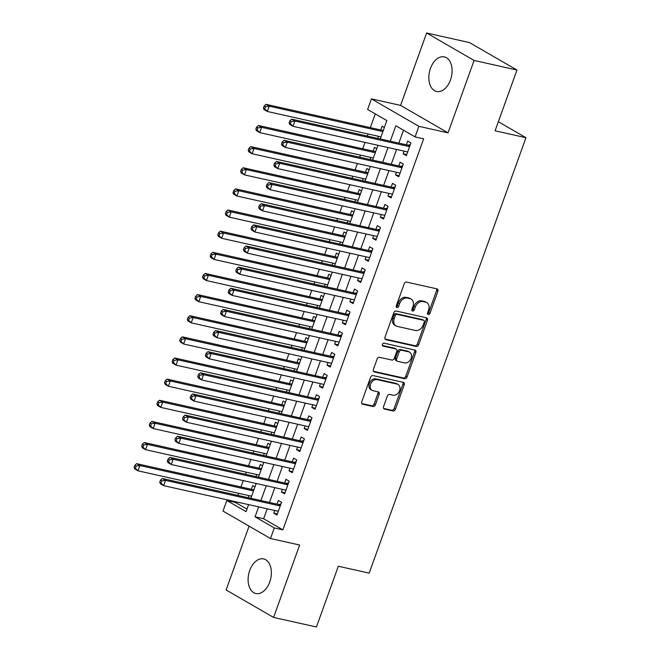 <?xml version="1.0" encoding="UTF-8"?>
<svg xmlns="http://www.w3.org/2000/svg" width="660" height="660" viewBox="0 0 660 660"><rect width="100%" height="100%" fill="white"/><g stroke="black" fill="none" stroke-linecap="round" stroke-linejoin="round"><path stroke-width="0.99" d="M428.241 314.548A1.559 1.18 120 0 0 429.94 313.36L437.877 291.316A2.228 1.691 120 0 0 437.308 289.014A2.228 1.691 120 0 0 436.945 288.865L406.651 282.101A2.228 1.691 120 0 0 404.217 283.8L396.28 305.844A1.559 1.18 120 0 0 398.64 306.372L399.663 303.517A7.136 5.412 120 0 1 407.443 298.081L409.967 298.642A7.136 5.412 120 0 1 411.147 299.104A7.136 5.412 120 0 1 412.962 306.488L411.931 309.342A1.559 1.18 120 0 0 414.29 309.862L415.313 307.015A7.136 5.412 120 0 1 423.093 301.579L425.617 302.14A7.136 5.412 120 0 1 426.797 302.602A7.136 5.412 120 0 1 428.612 309.986L427.589 312.832A1.559 1.18 120 0 0 428.241 314.548M427.515 313.78A1.559 1.18 120 0 0 428.662 312.617L436.598 290.573A2.228 1.691 120 0 0 436.524 288.775M396.206 306.784A1.559 1.18 120 0 0 397.353 305.629L398.384 302.775L399.663 303.517M411.856 310.283A1.559 1.18 120 0 0 413.003 309.119L414.034 306.273L415.313 307.015M269.742 582.005A17.729 11.245 -77.4 0 0 263.596 558.921A17.729 11.245 -77.4 0 0 249.727 570.438A17.729 11.245 -77.4 0 0 255.865 593.521A17.729 11.245 -77.4 0 0 269.742 582.005M450.475 79.992A17.729 11.245 -77.4 0 0 444.337 56.9A17.729 11.245 -77.4 0 0 430.46 68.417A17.729 11.245 -77.4 0 0 436.606 91.501A17.729 11.245 -77.4 0 0 450.475 79.992M383.551 406.618A2.228 1.691 120 0 0 384.112 408.928A2.228 1.691 120 0 0 384.483 409.068L392.98 410.965A2.228 1.691 120 0 0 395.414 409.266L404.225 384.788A2.228 1.691 120 0 0 403.664 382.478A2.228 1.691 120 0 0 403.293 382.338L372.999 375.565A2.228 1.691 120 0 0 370.565 377.264L361.754 401.75A2.228 1.691 120 0 0 362.315 404.06A2.228 1.691 120 0 0 362.686 404.2L372.958 406.494A2.228 1.691 120 0 0 375.383 404.794L379.153 394.317A2.228 1.691 120 0 0 378.592 392.007A2.228 1.691 120 0 0 378.221 391.867L373.131 390.728A5.965 4.521 120 0 1 372.141 390.349A5.965 4.521 120 0 1 370.887 383.534A5.965 4.521 120 0 1 377.124 379.632L397.072 384.087A5.965 4.521 120 0 1 398.062 384.466A5.965 4.521 120 0 1 399.308 391.281A5.965 4.521 120 0 1 393.071 395.183L389.746 394.441A2.228 1.691 120 0 0 387.321 396.14L383.551 406.618M267.201 508.786L263.62 518.735L282.868 529.864L274.296 527.951L270.493 538.519L223.022 511.071L226.825 500.494L246.073 511.624L248.589 504.628M516.962 70.026L474.094 60.448L426.632 33L469.491 42.578L516.962 70.026L495.082 130.795L525.946 137.692L369.179 573.128L338.316 566.231L316.437 627L273.578 617.422L299.64 545.028L270.493 538.519M426.632 33L400.562 105.394L448.033 132.841L474.094 60.448M448.033 132.841L418.885 126.332L415.082 136.9L395.835 125.771L390.283 141.199M282.868 529.864L423.654 138.814L415.082 136.9M416.212 346.442A2.228 1.691 120 0 0 418.646 344.743L427.457 320.257A2.228 1.691 120 0 0 426.888 317.955A2.228 1.691 120 0 0 426.525 317.807L396.231 311.041A2.228 1.691 120 0 0 393.797 312.741L384.986 337.227A2.228 1.691 120 0 0 385.547 339.529A2.228 1.691 120 0 0 385.918 339.677L416.212 346.442L414.934 345.7A2.228 1.691 120 0 0 417.359 344L426.178 319.522A2.228 1.691 120 0 0 426.104 317.716M415.841 352.522L407.03 377.008A2.228 1.691 120 0 1 404.596 378.708L374.302 371.935A2.228 1.691 120 0 1 373.931 371.795A2.228 1.691 120 0 1 373.37 369.484L377.14 359.007A2.228 1.691 120 0 1 379.566 357.308L391.858 360.055A2.228 1.691 120 0 0 394.284 358.355L396.792 351.409A2.228 1.691 120 0 0 396.223 349.099A2.228 1.691 120 0 0 395.851 348.959L383.064 346.096A1.559 1.18 120 0 1 384.103 343.192L414.909 350.072A2.228 1.691 120 0 1 415.28 350.212A2.228 1.691 120 0 1 415.841 352.522L414.562 351.78L405.743 376.266L407.03 377.008M249.084 526.135L226.108 589.974L273.578 617.422M254.966 486.915L252.689 485.595L251.361 489.299M249.076 495.635L248.325 497.722M262.581 465.779L260.304 464.459L258.967 468.163M256.69 474.499L255.931 476.586M270.188 444.642L267.911 443.322L266.582 447.018M264.297 453.362L263.546 455.449M277.794 423.497L275.517 422.185L274.189 425.882M271.903 432.217L271.153 434.313M285.409 402.361L283.132 401.049L281.795 404.745M279.518 411.081L278.767 413.176M293.015 381.224L290.738 379.912L289.41 383.608M287.125 389.945L286.374 392.032M300.63 360.088L298.353 358.776L297.016 362.472M294.739 368.808L293.989 370.895M308.236 338.951L305.959 337.631L304.631 341.335M302.346 347.671L301.595 349.759M315.843 317.815L313.574 316.495L312.238 320.199M309.961 326.535L309.202 328.622M323.458 296.678L321.181 295.358L319.852 299.054M317.567 305.399L316.816 307.486M331.064 275.542L328.787 274.222L327.459 277.918M325.174 284.262L324.423 286.349M338.679 254.397L336.402 253.085L335.065 256.781M332.788 263.117L332.038 265.213M346.286 233.261L344.008 231.949L342.68 235.645M340.395 241.981L339.644 244.076M353.9 212.124L351.623 210.812L350.287 214.508M348.01 220.844L347.259 222.931M361.507 190.987L359.23 189.667L357.901 193.372M355.616 199.708L354.865 201.795M369.113 169.851L366.844 168.531L365.508 172.235M363.231 178.571L362.472 180.658M376.728 148.714L374.451 147.394L373.123 151.099M370.837 157.435L370.087 159.522M404.11 151.132L403.153 153.78L406.362 155.636L410.924 142.948L407.723 141.1L406.387 144.796M396.495 172.268L395.546 174.916L398.747 176.773L403.318 164.084L400.108 162.236L398.78 165.932M388.888 193.405L387.932 196.053L391.141 197.909L395.711 185.229L392.502 183.373L391.165 187.069M381.274 214.541L380.325 217.189L383.534 219.046L388.096 206.365L384.887 204.509L383.559 208.205M373.667 235.686L372.71 238.326L375.92 240.182L380.49 227.502L377.281 225.646L375.944 229.342M366.052 256.822L365.104 259.462L368.313 261.319L372.875 248.638L369.666 246.782L368.338 250.486M358.446 277.959L357.497 280.607L360.698 282.455L365.269 269.775L362.06 267.919L360.731 271.623M350.839 299.096L349.882 301.744L353.092 303.6L357.654 290.911L354.453 289.055L353.116 292.76M343.225 320.232L342.276 322.88L345.485 324.736L350.048 312.048L346.838 310.2L345.51 313.896M335.618 341.368L334.661 344.017L337.87 345.873L342.441 333.185L339.232 331.337L337.895 335.033M328.003 362.505L327.055 365.153L330.264 367.01L334.826 354.329L331.617 352.473L330.289 356.169M320.397 383.65L319.44 386.29L322.649 388.146L327.22 375.466L324.01 373.609L322.674 377.305M312.79 404.786L311.834 407.426L315.043 409.282L319.605 396.602L316.396 394.746L315.067 398.442M305.176 425.923L304.227 428.563L307.428 430.419L311.998 417.739L308.789 415.882L307.461 419.587M297.569 447.059L296.612 449.707L299.822 451.555L304.384 438.875L301.183 437.019L299.846 440.723M289.954 468.196L289.006 470.844L292.215 472.7L296.777 460.012L293.568 458.156L292.24 461.86M282.348 489.332L281.391 491.981L284.6 493.837L289.171 481.148L285.962 479.3L284.625 482.996M403.499 130.21L398.854 143.113M396.577 149.449L391.248 164.249M388.963 170.585L383.633 185.386M381.356 191.722L376.027 206.522M373.741 212.866L368.412 227.659M366.135 234.003L360.805 248.803M358.528 255.139L353.199 269.94M350.914 276.276L345.584 291.076M343.307 297.412L337.978 312.213M335.692 318.549L330.363 333.349M328.086 339.685L322.757 354.486M320.471 360.822L315.15 375.623M312.865 381.967L307.535 396.759M305.258 403.103L299.929 417.904M297.643 424.24L292.314 439.04M290.037 445.376L284.707 460.177M282.422 466.513L277.093 481.313M274.816 487.649L269.486 502.45M274.733 510.469L273.784 513.117L276.994 514.973L281.556 502.293L278.347 500.437L277.018 504.133M375.276 113.883L370.326 127.636M368.049 133.972L367.29 136.059M365.013 142.395L362.719 148.772M360.434 155.108L359.683 157.195M357.398 163.54L355.105 169.909M352.828 176.245L352.077 178.332M349.792 184.676L347.498 191.045M345.213 197.381L344.462 199.477M342.185 205.813L339.883 212.182M337.606 218.526L336.856 220.613M334.57 226.949L332.277 233.318M329.992 239.662L329.241 241.75M326.964 248.086L324.671 254.463M322.385 260.799L321.635 262.886M319.349 269.222L317.056 275.599M314.779 281.935L314.02 284.023M311.743 290.359L309.449 296.736M307.164 303.072L306.413 305.159M304.128 311.495L301.834 317.873M299.558 324.209L298.807 326.296M296.522 332.64L294.228 339.009M291.943 345.345L291.192 347.44M288.915 353.776L286.622 360.145M284.336 366.481L283.585 368.577M281.3 374.913L279.007 381.282M276.73 387.626L275.971 389.713M273.694 396.049L271.4 402.418M269.115 408.763L268.364 410.85M266.079 417.186L263.786 423.563M261.509 429.899L260.758 431.986M258.472 438.322L256.179 444.7M253.894 451.036L253.143 453.123M250.866 459.459L248.564 465.836M246.287 472.172L245.536 474.26M243.251 480.604L240.958 486.973M238.672 493.309L237.922 495.396M235.645 501.74L235.397 502.417L246.98 509.108M384.334 127.578L382.058 126.258L380.729 129.954M378.444 136.298L377.693 138.386M525.946 137.692L498.349 121.729M235.397 502.417L226.825 500.494M380.242 138.955L386.851 120.582L367.612 109.453L371.415 98.884L418.885 126.332M400.562 105.394L371.415 98.884M258.629 506.872L255.049 516.821L274.296 527.951M387.998 147.535L382.676 162.335M380.391 168.671L375.061 183.472M372.784 189.808L367.455 204.608M365.17 210.944L359.84 225.745M357.563 232.089L352.234 246.881M349.948 253.225L344.619 268.026M342.342 274.362L337.012 289.162M334.727 295.498L329.406 310.299M327.121 316.635L321.791 331.435M319.514 337.772L314.185 352.572M311.899 358.908L306.57 373.709M304.293 380.045L298.963 394.845M296.678 401.189L291.357 415.981M289.072 422.326L283.742 437.126M281.465 443.462L276.136 458.263M273.851 464.599L268.521 479.399M266.244 485.735L260.914 500.536M250.874 498.292L256.195 483.491M258.481 477.155L263.81 462.355M266.087 456.019L271.417 441.218M273.702 434.882L279.031 420.082M281.308 413.746L286.638 398.945M288.923 392.601L294.253 377.8M296.53 371.464L301.859 356.664M304.144 350.328L309.466 335.527M311.751 329.191L317.08 314.391M319.358 308.055L324.687 293.254M326.972 286.918L332.302 272.118M334.579 265.782L339.908 250.982M342.193 244.637L347.515 229.845M349.8 223.501L355.129 208.7M357.406 202.364L362.736 187.564M365.021 181.228L370.351 166.427M372.628 160.091L377.957 145.291M263.62 518.735L255.049 516.821M403.153 153.78L406.741 154.58M395.546 174.916L399.127 175.717M387.932 196.053L391.52 196.853M380.325 217.189L383.914 217.99M372.71 238.326L376.299 239.126M365.104 259.462L368.692 260.271M357.497 280.607L361.078 281.408M349.882 301.744L353.471 302.544M342.276 322.88L345.856 323.68M334.661 344.017L338.25 344.817M327.055 365.153L330.643 365.953M319.44 386.29L323.029 387.09M311.834 407.426L315.422 408.226M304.227 428.563L307.808 429.371M296.612 449.707L300.201 450.508M289.006 470.844L292.594 471.644M281.391 491.981L284.98 492.781M273.784 513.117L277.373 513.917M426.797 302.602L425.518 301.859A7.136 5.412 120 0 0 424.331 301.397L425.617 302.14M414.034 306.273A7.136 5.412 120 0 1 421.806 300.836L424.331 301.397M411.147 299.104L409.868 298.361A7.136 5.412 120 0 0 408.68 297.899L409.967 298.642M398.384 302.775A7.136 5.412 120 0 1 406.156 297.338L408.68 297.899M385.052 339.025L414.934 345.7M424.281 322.014A1.559 1.18 120 0 0 423.621 320.298L397.031 314.358A1.559 1.18 120 0 0 395.332 315.546L394.251 318.557A7.136 5.412 120 0 0 396.058 325.941A7.136 5.412 120 0 0 397.246 326.403L415.421 330.462A7.136 5.412 120 0 0 423.2 325.025L424.281 322.014M422.821 319.836A1.559 1.18 120 0 0 422.342 319.555L423.621 320.298M396.058 325.941L394.779 325.198A7.136 5.412 120 0 1 392.964 317.815L394.053 314.803A1.559 1.18 120 0 1 395.752 313.615L422.342 319.555M373.436 371.291L403.318 377.965A2.228 1.691 120 0 0 405.743 376.266M396.223 349.099L394.936 348.356A2.228 1.691 120 0 0 394.573 348.216L382.387 345.493M404.605 362.901A5.965 4.521 120 0 0 410.842 358.999A5.965 4.521 120 0 0 409.588 352.184A5.965 4.521 120 0 0 408.598 351.805L401.577 350.229A2.228 1.691 120 0 0 399.143 351.928L396.643 358.883A2.228 1.691 120 0 0 397.213 361.193A2.228 1.691 120 0 0 397.576 361.334L404.605 362.901M409.588 352.184L408.309 351.442A5.965 4.521 120 0 0 407.319 351.062L408.598 351.805M397.213 361.193L395.926 360.451A2.228 1.691 120 0 1 395.356 358.141L397.864 351.186A2.228 1.691 120 0 1 400.29 349.495L407.319 351.062M414.562 351.78A2.228 1.691 120 0 0 414.488 349.981M398.062 384.466L396.775 383.724A5.965 4.521 120 0 0 395.786 383.344L397.072 384.087M372.141 390.349L370.854 389.606A5.965 4.521 120 0 1 369.608 382.792A5.965 4.521 120 0 1 375.845 378.889L395.786 383.344M361.82 403.549L371.671 405.751A2.228 1.691 120 0 0 374.104 404.052L377.875 393.575A2.228 1.691 120 0 0 377.8 391.776M383.617 408.424L391.702 410.223A2.228 1.691 120 0 0 394.127 408.523L402.947 384.046A2.228 1.691 120 0 0 402.872 382.239M383.427 130.111L382.792 130.251A2.269 1.724 -60 0 1 382.099 130.267L266.021 104.329L269.23 106.186L267.325 111.474L380.993 136.868M382.899 131.579L269.23 106.186L265.468 106.714L264.182 105.971L263.423 108.091L264.701 108.834L265.468 106.714M264.701 108.834L267.325 111.474L264.115 109.618L263.423 108.091M264.182 105.971L266.021 104.329M409.745 146.248L407.756 145.101L291.679 119.171L294.888 121.019L409.596 146.652M291.126 121.555L294.888 121.019L292.982 126.307L289.781 124.451L289.08 122.925L290.367 123.668L291.126 121.555L289.839 120.813L289.08 122.925M407.69 151.932L292.982 126.307L290.367 123.668M407.756 145.101A2.269 1.724 120 0 0 408.457 145.093L410.314 144.664M291.679 119.171L289.839 120.813M375.812 151.247L375.185 151.396A2.269 1.724 -60 0 1 374.492 151.404L258.406 125.466L261.616 127.322L259.718 132.611L373.378 158.004M375.284 152.716L261.616 127.322L257.854 127.858L256.575 127.116L255.816 129.228L257.095 129.97L257.854 127.858M257.095 129.97L259.718 132.611L256.509 130.754L255.816 129.228M256.575 127.116L258.406 125.466M368.206 172.384L367.579 172.532A2.269 1.724 -60 0 1 366.877 172.54L250.8 146.602L254.009 148.459L252.103 153.747L365.772 179.14M367.678 173.852L254.009 148.459L250.247 148.995L248.96 148.252L248.201 150.364L249.488 151.107L250.247 148.995M249.488 151.107L252.103 153.747L248.894 151.891L248.201 150.364M248.96 148.252L250.8 146.602M360.591 193.52L359.964 193.669A2.269 1.724 -60 0 1 359.271 193.677L243.193 167.747L246.394 169.595L244.497 174.883L358.165 200.277M360.063 194.989L246.394 169.595L242.632 170.131L241.354 169.389L240.595 171.501L241.873 172.243L242.632 170.131M241.873 172.243L244.497 174.883L241.288 173.027L240.595 171.501M241.354 169.389L243.193 167.747M352.984 214.657L352.358 214.805A2.269 1.724 -60 0 1 351.664 214.813L235.579 188.884L238.788 190.74L236.882 196.02L350.551 221.413M352.457 216.133L238.788 190.74L235.026 191.268L233.739 190.525L232.98 192.637L234.267 193.38L235.026 191.268M234.267 193.38L236.882 196.02L233.681 194.164L232.98 192.637M233.739 190.525L235.579 188.884M402.13 167.384L400.15 166.237L284.072 140.308L287.273 142.164L401.989 167.788M283.511 142.692L287.273 142.164L285.376 147.444L282.166 145.588L281.474 144.061L282.752 144.804L283.511 142.692L282.233 141.95L281.474 144.061M400.084 173.069L285.376 147.444L282.752 144.804M400.15 166.237A2.269 1.724 120 0 0 400.843 166.229L402.699 165.8M284.072 140.308L282.233 141.95M394.523 188.521L392.543 187.374L276.457 161.444L279.667 163.3L394.375 188.925M275.905 163.828L279.667 163.3L277.761 168.581L274.56 166.724L273.859 165.198L275.146 165.94L275.905 163.828L274.626 163.086L273.859 165.198M392.469 194.205L277.761 168.581L275.146 165.94M392.543 187.374A2.269 1.724 120 0 0 393.236 187.366L395.092 186.937M276.457 161.444L274.626 163.086M386.909 209.657L384.928 208.511L268.851 182.581L272.06 184.437L386.768 210.061M268.298 184.965L272.06 184.437L270.154 189.717L266.945 187.869L266.252 186.343L267.531 187.077L268.298 184.965L267.011 184.222L266.252 186.343M384.862 215.35L270.154 189.717L267.531 187.077M384.928 208.511A2.269 1.724 120 0 0 385.621 208.502L387.478 208.073M268.851 182.581L267.011 184.222M379.302 230.794L377.322 229.655L261.236 203.717L264.445 205.573L379.153 231.198M260.683 206.101L264.445 205.573L262.548 210.862L259.339 209.005L258.637 207.479L259.924 208.222L260.683 206.101L259.405 205.359L258.637 207.479M377.256 236.486L262.548 210.862L259.924 208.222M377.322 229.655A2.269 1.724 120 0 0 378.015 229.639L379.871 229.21M261.236 203.717L259.405 205.359M345.378 235.793L344.743 235.942A2.269 1.724 -60 0 1 344.05 235.95L227.972 210.02L231.181 211.876L229.276 217.157L342.944 242.55M344.842 237.27L231.181 211.876L227.419 212.404L226.132 211.662L225.374 213.774L226.652 214.516L227.419 212.404M226.652 214.516L229.276 217.157L226.066 215.3L225.374 213.774M226.132 211.662L227.972 210.02M371.687 251.938L369.707 250.792L253.63 224.854L256.839 226.71L371.547 252.334M253.077 227.238L256.839 226.71L254.933 231.998L251.724 230.142L251.031 228.616L252.318 229.358L253.077 227.238L251.79 226.504L251.031 228.616M369.641 257.623L254.933 231.998L252.318 229.358M369.707 250.792A2.269 1.724 120 0 0 370.409 250.775L372.265 250.346M253.63 224.854L251.79 226.504M337.763 256.938L337.136 257.078A2.269 1.724 -60 0 1 336.443 257.087L220.358 231.157L223.567 233.013L221.669 238.293L335.329 263.686M337.235 258.406L223.567 233.013L219.805 233.541L218.526 232.798L217.759 234.91L219.046 235.653L219.805 233.541M219.046 235.653L221.669 238.293L218.46 236.445L217.759 234.91M218.526 232.798L220.358 231.157M364.081 273.075L362.101 271.928L246.023 245.99L249.224 247.846L363.932 273.471M245.462 248.383L249.224 247.846L247.327 253.135L244.117 251.278L243.424 249.752L244.703 250.495L245.462 248.383L244.184 247.64L243.424 249.752M362.035 278.759L247.327 253.135L244.703 250.495M362.101 271.928A2.269 1.724 120 0 0 362.794 271.92L364.65 271.491M246.023 245.99L244.184 247.64M330.157 278.075L329.522 278.215A2.269 1.724 -60 0 1 328.828 278.231L212.751 252.293L215.96 254.149L214.054 259.429L327.723 284.831M329.629 279.543L215.96 254.149L212.198 254.677L210.911 253.935L210.152 256.055L211.431 256.798L212.198 254.677M211.431 256.798L214.054 259.429L210.845 257.582L210.152 256.055M210.911 253.935L212.751 252.293M356.474 294.212L354.486 293.065L238.409 267.135L241.618 268.983L356.326 294.616M237.856 269.519L241.618 268.983L239.712 274.271L236.511 272.415L235.81 270.889L237.097 271.631L237.856 269.519L236.569 268.777L235.81 270.889M354.42 299.896L239.712 274.271L237.097 271.631M354.486 293.065A2.269 1.724 120 0 0 355.187 293.057L357.043 292.627M238.409 267.135L236.569 268.777M322.542 299.211L321.915 299.351A2.269 1.724 -60 0 1 321.222 299.368L205.144 273.43L208.345 275.286L206.448 280.574L320.116 305.968M322.014 300.679L208.345 275.286L204.583 275.814L203.305 275.08L202.546 277.192L203.825 277.934L204.583 275.814M203.825 277.934L206.448 280.574L203.239 278.718L202.546 277.192M203.305 275.08L205.144 273.43M348.859 315.348L346.879 314.201L230.802 288.272L234.011 290.128L348.719 315.752M230.249 290.656L234.011 290.128L232.105 295.408L228.896 293.551L228.203 292.025L229.482 292.768L230.249 290.656L228.962 289.913L228.203 292.025M346.813 321.032L232.105 295.408L229.482 292.768M346.879 314.201A2.269 1.724 120 0 0 347.572 314.193L349.429 313.764M230.802 288.272L228.962 289.913M314.935 320.347L314.308 320.496A2.269 1.724 -60 0 1 313.607 320.504L197.53 294.566L200.739 296.423L198.833 301.711L312.502 327.104M314.408 321.816L200.739 296.423L196.977 296.959L195.69 296.216L194.931 298.328L196.218 299.071L196.977 296.959M196.218 299.071L198.833 301.711L195.624 299.854L194.931 298.328M195.69 296.216L197.53 294.566M341.253 336.484L339.273 335.338L223.187 309.408L226.397 311.264L341.104 336.889M222.635 311.792L226.397 311.264L224.491 316.544L221.29 314.688L220.588 313.162L221.875 313.904L222.635 311.792L221.356 311.05L220.588 313.162M339.207 342.169L224.491 316.544L221.875 313.904M339.273 335.338A2.269 1.724 120 0 0 339.966 335.329L341.822 334.9M223.187 309.408L221.356 311.05M307.321 341.484L306.694 341.632A2.269 1.724 -60 0 1 306.001 341.641L189.923 315.711L193.124 317.559L191.227 322.847L304.895 348.241M306.793 342.952L193.124 317.559L189.362 318.095L188.083 317.353L187.325 319.465L188.603 320.207L189.362 318.095M188.603 320.207L191.227 322.847L188.017 320.991L187.325 319.465M188.083 317.353L189.923 315.711M333.638 357.621L331.658 356.474L215.581 330.545L218.79 332.401L333.498 358.025M215.028 332.929L218.79 332.401L216.884 337.681L213.675 335.825L212.982 334.298L214.261 335.041L215.028 332.929L213.741 332.186L212.982 334.298M331.592 363.313L216.884 337.681L214.261 335.041M331.658 356.474A2.269 1.724 120 0 0 332.351 356.466L334.207 356.037M215.581 330.545L213.741 332.186M299.714 362.62L299.087 362.769A2.269 1.724 -60 0 1 298.394 362.777L182.308 336.847L185.518 338.695L183.612 343.984L297.28 369.377M299.186 364.089L185.518 338.695L181.756 339.232L180.477 338.489L179.71 340.601L180.997 341.344L181.756 339.232M180.997 341.344L183.612 343.984L180.411 342.127L179.71 340.601M180.477 338.489L182.308 336.847M326.032 378.757L324.052 377.611L207.966 351.681L211.175 353.537L325.883 379.162M207.413 354.065L211.175 353.537L209.278 358.817L206.069 356.969L205.367 355.443L206.654 356.177L207.413 354.065L206.135 353.323L205.367 355.443M323.986 384.45L209.278 358.817L206.654 356.177M324.052 377.611A2.269 1.724 120 0 0 324.745 377.602L326.601 377.173M207.966 351.681L206.135 353.323M292.108 383.757L291.472 383.905A2.269 1.724 -60 0 1 290.779 383.914L174.702 357.984L177.911 359.84L176.005 365.12L289.674 390.514M291.572 385.234L177.911 359.84L174.149 360.368L172.862 359.626L172.103 361.738L173.382 362.48L174.149 360.368M173.382 362.48L176.005 365.12L172.796 363.264L172.103 361.738M172.862 359.626L174.702 357.984M318.417 399.894L316.437 398.755L200.359 372.817L203.569 374.674L318.277 400.298M199.807 375.202L203.569 374.674L201.663 379.962L198.454 378.106L197.761 376.579L199.048 377.322L199.807 375.202L198.52 374.459L197.761 376.579M316.371 405.587L201.663 379.962L199.048 377.322M316.437 398.755A2.269 1.724 120 0 0 317.138 398.739L318.995 398.31M200.359 372.817L198.52 374.459M284.493 404.893L283.866 405.042A2.269 1.724 -60 0 1 283.173 405.05L167.087 379.12L170.296 380.977L168.399 386.257L282.059 411.65M283.965 406.37L170.296 380.977L166.535 381.505L165.256 380.762L164.488 382.874L165.775 383.617L166.535 381.505M165.775 383.617L168.399 386.257L165.19 384.4L164.488 382.874M165.256 380.762L167.087 379.12M276.887 426.038L276.26 426.178A2.269 1.724 -60 0 1 275.558 426.187L159.481 400.257L162.69 402.113L160.784 407.393L274.453 432.787M276.358 427.507L162.69 402.113L158.928 402.641L157.641 401.899L156.882 404.011L158.169 404.753L158.928 402.641M158.169 404.753L160.784 407.393L157.575 405.545L156.882 404.011M157.641 401.899L159.481 400.257M269.272 447.175L268.645 447.315A2.269 1.724 -60 0 1 267.952 447.332L151.874 421.393L155.075 423.25L153.178 428.538L266.846 453.931M268.744 448.643L155.075 423.25L151.313 423.778L150.035 423.035L149.275 425.156L150.554 425.898L151.313 423.778M150.554 425.898L153.178 428.538L149.969 426.682L149.275 425.156M150.035 423.035L151.874 421.393M261.665 468.311L261.038 468.452A2.269 1.724 -60 0 1 260.337 468.468L144.26 442.53L147.469 444.386L145.563 449.674L259.231 475.068M261.137 469.78L147.469 444.386L143.707 444.914L142.42 444.18L141.661 446.292L142.948 447.034L143.707 444.914M142.948 447.034L145.563 449.674L142.362 447.818L141.661 446.292M142.42 444.18L144.26 442.53M254.059 489.448L253.423 489.596A2.269 1.724 -60 0 1 252.73 489.605L136.653 463.666L139.854 465.523L137.957 470.811L251.625 496.204M253.523 490.916L139.854 465.523L136.092 466.059L134.813 465.316L134.054 467.428L135.333 468.171L136.092 466.059M135.333 468.171L137.957 470.811L134.747 468.955L134.054 467.428M134.813 465.316L136.653 463.666M310.81 421.039L308.83 419.892L192.753 393.954L195.954 395.81L310.662 421.435M192.192 396.346L195.954 395.81L194.056 401.099L190.847 399.242L190.154 397.716L191.433 398.459L192.192 396.346L190.913 395.604L190.154 397.716M308.764 426.723L194.056 401.099L191.433 398.459M308.83 419.892A2.269 1.724 120 0 0 309.524 419.884L311.38 419.447M192.753 393.954L190.913 395.604M303.204 442.175L301.216 441.029L185.138 415.09L188.347 416.947L303.055 442.579M184.585 417.483L188.347 416.947L186.442 422.235L183.241 420.379L182.539 418.852L183.826 419.595L184.585 417.483L183.298 416.74L182.539 418.852M301.15 447.859L186.442 422.235L183.826 419.595M301.216 441.029A2.269 1.724 120 0 0 301.917 441.02L303.773 440.591M185.138 415.09L183.298 416.74M295.589 463.312L293.609 462.165L177.532 436.235L180.741 438.083L295.449 463.716M176.979 438.619L180.741 438.083L178.835 443.371L175.626 441.515L174.933 439.989L176.212 440.731L176.979 438.619L175.692 437.877L174.933 439.989M293.543 468.996L178.835 443.371L176.212 440.731M293.609 462.165A2.269 1.724 120 0 0 294.302 462.157L296.159 461.728M177.532 436.235L175.692 437.877M287.983 484.448L286.003 483.302L169.917 457.372L173.126 459.228L287.834 484.853M169.364 459.756L173.126 459.228L171.229 464.508L168.019 462.652L167.318 461.126L168.605 461.868L169.364 459.756L168.085 459.013L167.318 461.126M285.937 490.132L171.229 464.508L168.605 461.868M286.003 483.302A2.269 1.724 120 0 0 286.696 483.293L288.552 482.864M169.917 457.372L168.085 459.013M280.368 505.585L278.388 504.438L162.31 478.508L165.52 480.364L280.228 505.989M161.758 480.892L165.52 480.364L163.614 485.644L160.405 483.788L159.712 482.262L160.99 483.005L161.758 480.892L160.471 480.15L159.712 482.262M278.322 511.269L163.614 485.644L160.99 483.005M278.388 504.438A2.269 1.724 120 0 0 279.081 504.43L280.937 504.001M162.31 478.508L160.471 480.15M428.662 312.617L429.94 313.36M397.353 305.629L398.64 306.372M413.003 309.119L414.29 309.862M421.806 300.836L423.093 301.579M406.156 297.338L407.443 298.081M436.598 290.573L437.877 291.316M385.242 339.281L385.918 339.677M426.178 319.522L427.457 320.257M417.359 344L418.646 344.743M395.752 313.615L397.031 314.358M394.053 314.803L395.332 315.546M392.964 317.815L394.251 318.557M403.318 377.965L404.596 378.708M373.626 371.547L374.302 371.935M394.573 348.216L395.851 348.959M382.585 345.823L383.064 346.096M400.29 349.495L401.577 350.229M397.864 351.186L399.143 351.928M395.356 358.141L396.643 358.883M375.845 378.889L377.124 379.632M377.875 393.575L379.153 394.317M374.104 404.052L375.383 404.794M371.671 405.751L372.958 406.494M362.01 403.804L362.686 404.2M402.947 384.046L404.225 384.788M394.127 408.523L395.414 409.266M391.702 410.223L392.98 410.965M383.807 408.68L384.483 409.068M382.792 130.251L383.27 130.531M382.099 130.267L383.147 130.87M409.86 145.91L408.457 145.093M375.185 151.396L375.664 151.668M374.492 151.404L375.54 152.006M367.579 172.532L368.049 172.804M366.877 172.54L367.933 173.143M359.964 193.669L360.442 193.941M359.271 193.677L360.319 194.287M352.358 214.805L352.836 215.077M351.664 214.813L352.712 215.424M402.253 167.046L400.843 166.229M394.647 188.182L393.236 187.366M387.032 209.319L385.621 208.502M379.426 230.455L378.015 229.639M344.743 235.942L345.221 236.222M344.05 235.95L345.097 236.56M371.811 251.592L370.409 250.775M337.136 257.078L337.615 257.359M336.443 257.087L337.491 257.697M364.204 272.728L362.794 271.92M329.522 278.215L330 278.495M328.828 278.231L329.876 278.834M356.59 293.865L355.187 293.057M321.915 299.351L322.393 299.632M321.222 299.368L322.27 299.97M348.983 315.01L347.572 314.193M314.308 320.496L314.787 320.768M313.607 320.504L314.663 321.106M341.377 336.146L339.966 335.329M306.694 341.632L307.172 341.905M306.001 341.641L307.048 342.243M333.762 357.283L332.351 356.466M299.087 362.769L299.566 363.041M298.394 362.777L299.442 363.388M326.155 378.419L324.745 377.602M291.472 383.905L291.951 384.178M290.779 383.914L291.827 384.524M318.541 399.556L317.138 398.739M283.866 405.042L284.344 405.322M283.173 405.05L284.221 405.661M276.26 426.178L276.73 426.459M275.558 426.187L276.614 426.797M268.645 447.315L269.123 447.595M267.952 447.332L269 447.934M261.038 468.452L261.517 468.732M260.337 468.468L261.393 469.07M253.423 489.596L253.902 489.868M252.73 489.605L253.778 490.207M310.934 420.692L309.524 419.884M303.32 441.829L301.917 441.02M295.713 462.973L294.302 462.157M288.106 484.11L286.696 483.293M280.492 505.246L279.081 504.43M422.598 319.663L423.885 320.405"/></g></svg>
